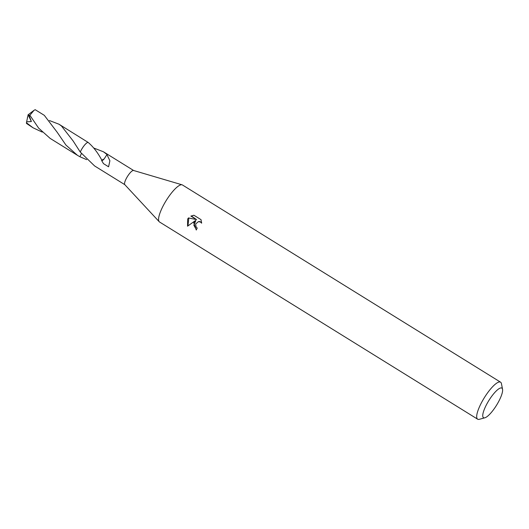 <?xml version="1.0" encoding="UTF-8"?>
<svg xmlns="http://www.w3.org/2000/svg" width="529" height="529" viewBox="0 0 529 529"><rect width="100%" height="100%" fill="white"/><g stroke="black" fill="none" stroke-linecap="round" stroke-linejoin="round"><path stroke-width="0.79" d="M484.868 417.798L479.34 419.305A21.768 5.634 -58.2 0 1 477.641 419.186L159.52 221.982A21.768 5.634 -58.2 0 1 159.209 221.724A21.768 5.634 -58.2 0 1 163.957 204.359A21.768 5.634 -58.2 0 1 182.088 184.813A21.768 5.634 -58.2 0 1 182.459 184.978L500.579 382.183A21.768 5.634 -58.2 0 1 501.439 383.657L502.55 389.278A17.417 4.51 -58.2 0 1 498.311 402.199A17.417 4.51 -58.2 0 1 484.868 417.798A17.417 4.51 -58.2 0 1 487.057 403.601A17.417 4.51 -58.2 0 1 502.55 389.278M124.89 184.72A8.345 2.162 -58.2 0 1 124.771 184.628A8.345 2.162 -58.2 0 1 126.59 177.969A8.345 2.162 -58.2 0 1 133.546 170.477L182.088 184.813M201.635 223.178L200.551 222.068L198.441 221.611L195.637 223.998L196.08 226.948L197.218 228.065A21.768 5.634 121.8 0 0 196.272 230.016L193.746 222.821L195.38 220.606L187.55 226.2L187.663 219.052L188.463 217.922L196.583 219.614L190.87 216.077L193.971 215.277L201.02 219.647L201.628 223.178M477.641 419.186A21.768 5.634 -58.2 0 1 482.078 401.564A21.768 5.634 -58.2 0 1 500.579 382.183M80.256 152.041A8.358 2.162 -58.2 0 1 87.946 142.374A8.358 2.162 -58.2 0 1 88.092 142.367A8.352 2.162 -58.2 0 0 81.314 149.899A8.352 2.162 -58.2 0 0 80.256 152.041L80.263 152.041A8.345 2.162 -58.2 0 1 81.327 149.905A8.345 2.162 -58.2 0 1 88.098 142.387L58.983 124.222L61.417 125.942L73.108 140.932L80.256 152.041L94.605 165.947L124.824 184.681M86.663 159.639L79.939 156.756L81.4 153.582M93.845 148.067L103.4 151.763L107.083 154.541A8.345 2.162 121.8 0 0 106.931 154.6L109.893 160.743L108.577 166.8L103.505 163.659L101.601 160.512A8.345 2.162 -58.2 0 1 101.819 160.161L101.515 159.665M101.839 160.194C97.753 152.583 93.17 146.652 88.098 142.387M196.404 229.725L193.845 225.235L195.856 220.547L195.38 220.606M198.441 221.611L199.797 221.558L201.628 222.491M193.607 215.303L191.346 216.017L196.583 219.614M188.82 218.001L187.94 225.903M191.346 216.017L190.87 216.077M79.965 156.763A8.358 2.162 -58.2 0 1 79.932 156.763L77.479 155.347L65.92 145.045L57.145 132.217L44.297 115.329L35.198 109.695L34.068 110.277L29.842 115.276M106.931 154.6L104.147 158.945L101.819 160.161M101.601 160.512A5.561 1.442 121.8 0 0 104.127 158.925M42.241 132.098L33.062 127.8L26.45 122.754L26.622 121.829L31.37 121.551L29.069 115.315L29.789 115.15L38.663 128.157L50.182 138.419L77.479 155.347M33.062 127.8L26.503 123.455A8.345 2.162 -58.2 0 1 26.45 122.754M49.415 120.533L58.983 124.222M26.622 121.829L27.991 115.467L28.242 114.952L29.069 115.315M28.242 114.952L31.37 121.551M28.011 115.481L28.017 114.853L34.068 110.277M27.991 115.467L27.343 118.126M103.4 151.763L133.619 170.497M124.771 184.628L159.209 221.724"/></g></svg>
